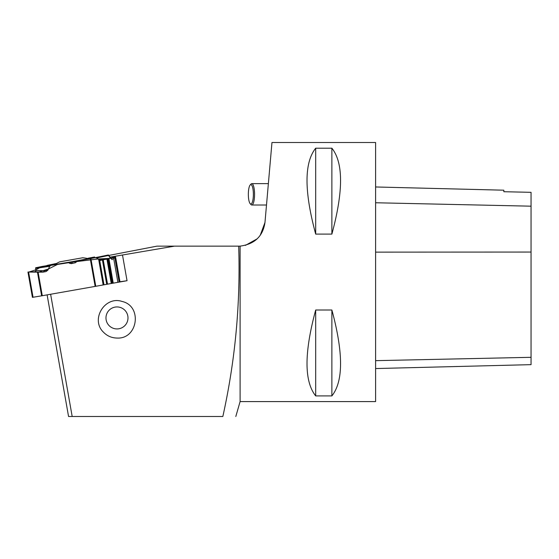 <?xml version="1.0" encoding="UTF-8"?>
<svg xmlns="http://www.w3.org/2000/svg" width="559" height="559" viewBox="0 0 559 559"><rect width="100%" height="100%" fill="white"/><g stroke="black" fill="none" stroke-linecap="round" stroke-linejoin="round"><path stroke-width="0.84" d="M108.865 255.428L156.981 246.142L174.527 246.142L109.83 257.161M264.973 222.496C262.919 236.282 254.624 244.157 240.097 246.128L240.097 401.593L375.599 401.593L375.599 142.51L271.967 142.51L264.973 222.496L260.214 235.332M257.224 238.805L245.408 245.38M315.688 310.007C304.131 352.792 304.131 381.427 315.688 395.905L331.878 395.905C343.443 381.427 343.443 352.792 331.878 310.007L315.688 310.007L315.688 395.905M315.688 148.198C304.131 162.676 304.131 191.311 315.688 234.095L331.878 234.095C343.443 191.311 343.443 162.676 331.878 148.198L315.688 148.198L315.688 234.095M122.554 255.309L127.04 280.723L108.537 283.986M105.665 284.489L101.521 285.223M174.527 246.142L238.686 246.142C240.545 303.663 235.262 360.443 222.838 416.49L72.181 416.49L50.624 294.258M103.317 332.046C107.042 335.945 111.597 337.95 116.985 338.055C137.968 339.306 142.594 305.948 122.058 301.448C104.938 295.599 90.285 319.406 103.317 332.046M240.097 401.593L235.807 416.49M240.097 246.128L238.686 246.142M72.181 416.49L68.561 416.49L47.117 294.873M250.187 184.966A9.713 2.515 -90 0 0 248.343 194.329A9.713 2.515 -90 0 0 250.187 203.686A9.713 2.515 -90 0 0 253.374 194.329A9.713 2.515 -90 0 0 250.187 184.966L251.054 184.03A10.684 2.767 90 0 1 251.795 183.638L268.369 183.638L267.139 197.746M116.985 328.93A11.012 10.998 -0.3 0 0 126.516 312.432A11.012 10.998 -0.3 0 0 107.447 312.432A11.012 10.998 -0.3 0 0 116.985 328.93M251.795 183.638A10.684 2.767 90 0 1 254.562 194.329A10.684 2.767 90 0 1 251.795 205.013A10.684 2.767 90 0 1 251.054 204.622L250.187 203.686M375.599 368.556L531.05 364.65L531.05 192.324L503.848 191.716L503.848 190.193L375.599 186.972M331.878 395.905L331.878 310.007M331.878 234.095L331.878 148.198M127.04 280.723L119.961 281.75M59.708 261.843L82.641 257.783L59.708 261.843M42.051 266.454L35.643 267.782L35.818 271.185L34.567 271.821L32.743 271.849M42.037 266.454L45.188 265.93A0.971 0.517 -99.4 0 1 45.202 265.93A0.971 0.517 -99.4 0 1 45.209 265.93L42.037 266.454L35.993 269.78L28.865 272.058L38.662 272.142L48.423 268.991L57.493 264.442L68.45 262.744L71.21 263.659L75.311 262.758L77.743 260.871L90.886 258.551L95.778 286.292L106.699 284.314L102.395 259.893L108.118 258.922L115.482 256.735L115.783 258.062L98.077 258.992L67.716 262.639L35.657 267.873M47.019 265.42L55.565 263.652L50.513 264.896A0.971 0.804 -98.5 0 0 50.184 265.057M95.778 286.292L41.632 295.837L37.453 272.142L27.95 272.037L32.75 271.926M36.069 270.507L44.364 270.759A2.075 1.803 -88.3 0 1 42.694 272.065A2.075 2.075 170 0 0 43.057 272.037A2.075 1.761 81.6 0 0 44.364 270.759L47.836 270.242L49.674 266.301L50.562 265.665M47.836 270.242L45.943 271.604L43.071 272.114A2.075 2.075 -10 0 1 42.708 272.142L34.567 271.821M37.453 272.142L42.708 272.142M41.632 295.837L32.415 297.353L27.95 272.037M94.611 256.993L91.32 257.601A0.971 0.454 79.5 0 1 91.529 257.671M90.202 257.93L91.215 257.755M110.396 258.188L108.278 255.002L90.886 258.551M106.699 284.314L119.926 281.939L115.783 258.062L119.961 281.757M102.395 259.893L100.599 260.452L99.656 260.201L96.63 257.965L95.205 257.741M55.53 264.044L51.812 264.903L57.619 264.127L71.524 261.78L85.387 259.229L91.11 257.978L87.351 258.433M45.559 266.098L49.087 265.28M69.875 263.492L71.014 262.199A0.971 0.873 -102 0 0 70.413 262.066L67.716 262.639M77.289 261.123L68.45 262.744M71.559 261.996L77.876 260.78A0.971 0.971 -124.8 0 0 77.491 260.941L77.359 261.032M91.32 257.601L88.182 258.209L91.159 257.762M45.188 265.93L51.868 264.742M89.391 258.062L88.35 258.195M89.461 258.062L92.025 257.755M42.575 266.846L46.264 266.804M96.924 258.167L98.936 257.475M108.39 255.002L111.905 259.572L112.757 259.453M531.05 357.313L375.599 360.66M531.05 252.06L375.599 252.13M531.05 206.18L375.599 202.756M95.142 286.411L90.251 258.663M38.117 272.142L42.281 295.732M33.051 297.262L28.607 272.058M119.291 282.071L114.826 256.756M119.926 281.939L115.482 256.735M119.158 282.099L114.693 256.777M117.886 282.323L113.442 257.112M113.232 283.099L108.928 258.705M112.408 283.245L108.118 258.922M112.086 283.301L107.796 258.978M111.681 283.385L107.377 258.999M111.646 283.399L107.342 258.964M111.241 283.483L106.916 258.985M107.524 284.175L103.205 259.676M103.988 284.769L99.656 260.201M103.163 284.915L98.67 259.418M45.943 271.604L43.071 272.114M71.21 263.659L73.103 261.528M76.995 260.864L75.311 262.758M49.674 266.301L35.741 268.362M71.531 261.829L70.413 262.066M55.551 263.652L56.487 263.485M51.694 264.721L50.513 264.896M51.966 264.707L49.192 265.252A0.971 0.699 -101 0 0 49.192 265.252L49.248 265.245M108.844 255.4L96.63 257.965M98.992 259.69L104.191 259.495M266.503 205.013L251.795 205.013M88.357 258.635A45.342 45.342 0 0 0 82.641 257.783M59.736 261.822A45.342 45.342 0 0 0 54.649 264.582M45.202 265.93L48.954 265.294"/></g></svg>
